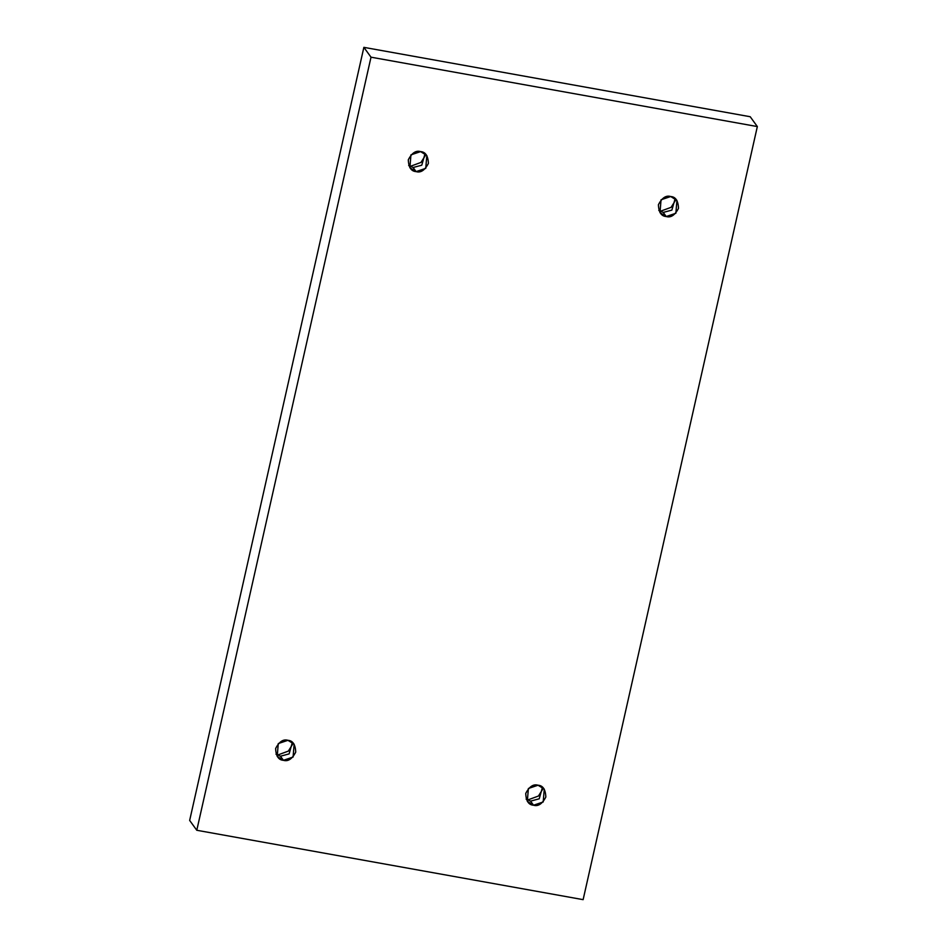 <?xml version="1.0" encoding="UTF-8"?>
<svg xmlns="http://www.w3.org/2000/svg" width="947" height="947" viewBox="0 0 947 947"><rect width="100%" height="100%" fill="white"/><g stroke="black" fill="none" stroke-linecap="round" stroke-linejoin="round"><path stroke-width="1.42" d="M425.499 155.249L420.989 162.41L410.087 166.435L420.989 162.41L425.499 155.249M416.1 171.608L425.759 168.353L426.813 155.474L420.598 151.615C425.475 151.899 428.08 155.829 428.399 163.417C424.824 170.294 420.717 173.029 416.1 171.608C411.211 171.324 408.619 167.394 408.299 159.806C411.874 152.929 415.982 150.194 420.598 151.615L410.939 154.87L409.885 167.749L416.1 171.608L413.117 167.512L416.1 171.608M425.049 153.627L421.782 165.192L413.117 167.512L408.678 165.5L413.117 167.512L421.782 165.192L425.049 153.627M292.836 743.951L288.326 751.113L277.412 755.138L288.326 751.113L292.836 743.951M283.425 760.311L293.085 757.055L294.138 744.176L287.935 740.317C292.812 740.601 295.405 744.531 295.724 752.119C292.15 758.997 288.054 761.731 283.425 760.311C278.548 760.027 275.944 756.097 275.624 748.509C279.211 741.631 283.307 738.897 287.935 740.317L278.264 743.573L277.222 756.452L283.425 760.311L280.454 756.215L283.425 760.311M292.374 742.33L289.107 753.895L280.454 756.215L276.003 754.203L280.454 756.215L289.107 753.895L292.374 742.33M542.939 788.863L538.429 796.036L527.526 800.049L538.429 796.036L542.939 788.863M533.54 805.222L543.199 801.967L544.253 789.088L538.038 785.229C542.915 785.513 545.519 789.443 545.839 797.031C542.264 803.908 538.156 806.643 533.54 805.222C528.651 804.938 526.058 801.008 525.739 793.42C529.314 786.543 533.421 783.808 538.038 785.229L528.379 788.484L527.325 801.363L533.54 805.222L530.557 801.126L533.54 805.222M542.489 787.241L539.222 798.806L530.557 801.126L526.118 799.114L530.557 801.126L539.222 798.806L542.489 787.241M675.613 200.16L671.103 207.334L660.189 211.347L671.103 207.334L675.613 200.16M666.203 216.52L675.874 213.264L676.916 200.385L670.713 196.526C675.59 196.81 678.194 200.74 678.502 208.328C674.927 215.206 670.831 217.94 666.203 216.52C661.326 216.236 658.721 212.306 658.414 204.718C661.989 197.84 666.084 195.106 670.713 196.526L661.042 199.781L660 212.661L666.203 216.52L663.231 212.424L666.203 216.52M675.152 198.539L671.885 210.104L663.231 212.424L658.781 210.412L663.231 212.424L671.885 210.104L675.152 198.539M196.787 830.27L371.011 57.187L363.873 47.35L189.66 820.433L196.787 830.27L189.66 820.433L363.873 47.35L371.011 57.187L757.34 126.567L750.213 116.73L363.873 47.35L750.213 116.73L757.34 126.567L583.127 899.65L196.787 830.27L583.127 899.65L757.34 126.567L371.011 57.187L196.787 830.27"/></g></svg>
